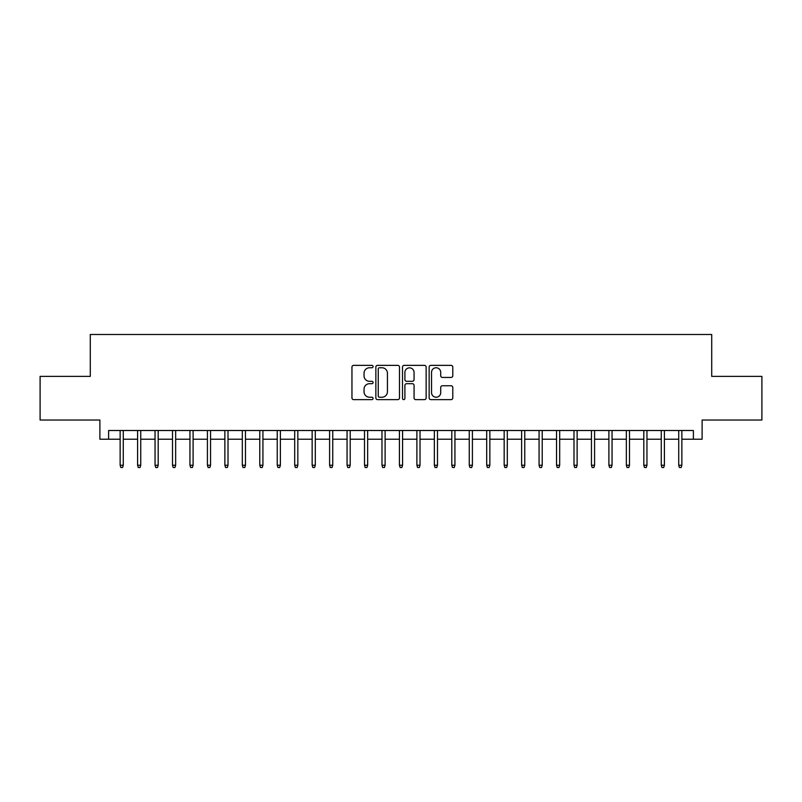 <?xml version="1.0" encoding="UTF-8"?>
<svg xmlns="http://www.w3.org/2000/svg" width="802" height="802" viewBox="0 0 802 802"><rect width="100%" height="100%" fill="white"/><g stroke="black" fill="none" stroke-linecap="round" stroke-linejoin="round"><path stroke-width="1.2" d="M373.07 366.564A1.203 1.203 0 0 0 371.867 365.361L353.672 365.361A1.714 1.714 0 0 0 351.958 367.075L351.958 397.922A1.714 1.714 0 0 0 353.672 399.627L371.867 399.627A1.203 1.203 0 0 0 373.07 398.434A1.203 1.203 0 0 0 371.867 397.231L369.511 397.231A5.484 5.484 0 0 1 364.038 391.747L364.038 389.181A5.484 5.484 0 0 1 369.511 383.697L371.867 383.697A1.203 1.203 0 0 0 373.07 382.494A1.203 1.203 0 0 0 371.867 381.301L369.511 381.301A5.484 5.484 0 0 1 364.038 375.817L364.038 373.241A5.484 5.484 0 0 1 369.511 367.757L371.867 367.757A1.203 1.203 0 0 0 373.07 366.564M451.075 377.441A1.714 1.714 0 0 0 452.789 375.727L452.789 367.075A1.714 1.714 0 0 0 451.075 365.361L430.854 365.361A1.714 1.714 0 0 0 429.14 367.075L429.14 397.922A1.714 1.714 0 0 0 430.854 399.627L451.075 399.627A1.714 1.714 0 0 0 452.789 397.922L452.789 387.466A1.714 1.714 0 0 0 451.075 385.752L442.423 385.752A1.714 1.714 0 0 0 440.709 387.466L440.709 392.649A4.581 4.581 0 0 1 436.128 397.231A4.581 4.581 0 0 1 431.546 392.649L431.546 372.349A4.581 4.581 0 0 1 436.128 367.757A4.581 4.581 0 0 1 440.709 372.349L440.709 375.727A1.714 1.714 0 0 0 442.423 377.441L451.075 377.441M108.611 439.225L108.611 430.504L693.389 430.504L693.389 439.225L702.111 439.225L702.111 420.027L761.9 420.027L761.9 376.389L711.715 376.389L711.715 334.494L90.285 334.494L90.285 376.389L40.1 376.389L40.1 420.027L99.889 420.027L99.889 439.225L120.14 439.225M399.496 367.075A1.714 1.714 0 0 0 397.792 365.361L377.572 365.361A1.714 1.714 0 0 0 375.857 367.075L375.857 397.922A1.714 1.714 0 0 0 377.572 399.627L397.792 399.627A1.714 1.714 0 0 0 399.496 397.922L399.496 367.075M404.208 365.361L424.428 365.361A1.714 1.714 0 0 1 426.143 367.075L426.143 397.922A1.714 1.714 0 0 1 424.428 399.627L415.777 399.627A1.714 1.714 0 0 1 414.063 397.922L414.063 385.411A1.714 1.714 0 0 0 412.348 383.697L406.614 383.697A1.714 1.714 0 0 0 404.9 385.411L404.9 398.434A1.203 1.203 0 0 1 403.697 399.627A1.203 1.203 0 0 1 402.504 398.434L402.504 367.075A1.714 1.714 0 0 1 404.208 365.361M123.277 439.225L137.593 439.225M140.731 439.225L155.047 439.225M158.184 439.225L172.5 439.225M175.648 439.225L189.954 439.225M193.102 439.225L207.417 439.225M210.555 439.225L224.871 439.225M228.009 439.225L242.324 439.225M245.472 439.225L259.778 439.225M262.926 439.225L277.241 439.225M280.379 439.225L294.695 439.225M297.833 439.225L312.148 439.225M315.296 439.225L329.602 439.225M332.75 439.225L347.065 439.225M350.203 439.225L364.519 439.225M367.657 439.225L381.973 439.225M385.11 439.225L399.426 439.225M402.574 439.225L416.89 439.225M420.027 439.225L434.343 439.225M437.481 439.225L451.797 439.225M454.935 439.225L469.25 439.225M472.398 439.225L486.704 439.225M489.852 439.225L504.167 439.225M507.305 439.225L521.621 439.225M524.759 439.225L539.074 439.225M542.222 439.225L556.528 439.225M559.676 439.225L573.991 439.225M577.129 439.225L591.445 439.225M594.583 439.225L608.898 439.225M612.046 439.225L626.352 439.225M629.5 439.225L643.816 439.225M646.953 439.225L661.269 439.225M664.407 439.225L678.723 439.225M681.86 439.225L693.389 439.225M379.456 367.757A1.203 1.203 0 0 0 378.253 368.96L378.253 396.038A1.203 1.203 0 0 0 379.456 397.231L381.942 397.231A5.484 5.484 0 0 0 387.426 391.747L387.426 373.241A5.484 5.484 0 0 0 381.942 367.757L379.456 367.757M414.063 372.429A4.581 4.581 0 0 0 409.481 367.847A4.581 4.581 0 0 0 404.9 372.429L404.9 379.587A1.714 1.714 0 0 0 406.614 381.301L412.348 381.301A1.714 1.714 0 0 0 414.063 379.587L414.063 372.429M120.14 465.24L120.831 467.506L122.576 467.506L123.277 465.24L120.14 465.24L120.14 430.504M123.277 465.24L123.277 430.504M137.593 465.24L138.285 467.506L140.039 467.506L140.731 465.24L137.593 465.24L137.593 430.504M140.731 465.24L140.731 430.504M155.047 465.24L155.748 467.506L157.493 467.506L158.184 465.24L155.047 465.24L155.047 430.504M158.184 465.24L158.184 430.504M172.5 465.24L173.202 467.506L174.946 467.506L175.648 465.24L172.5 465.24L172.5 430.504M175.648 465.24L175.648 430.504M189.954 465.24L190.655 467.506L192.4 467.506L193.102 465.24L189.954 465.24L189.954 430.504M193.102 465.24L193.102 430.504M207.417 465.24L208.109 467.506L209.853 467.506L210.555 465.24L207.417 465.24L207.417 430.504M210.555 465.24L210.555 430.504M224.871 465.24L225.573 467.506L227.317 467.506L228.009 465.24L224.871 465.24L224.871 430.504M228.009 465.24L228.009 430.504M242.324 465.24L243.026 467.506L244.77 467.506L245.472 465.24L242.324 465.24L242.324 430.504M245.472 465.24L245.472 430.504M259.778 465.24L260.48 467.506L262.224 467.506L262.926 465.24L259.778 465.24L259.778 430.504M262.926 465.24L262.926 430.504M277.241 465.24L277.933 467.506L279.677 467.506L280.379 465.24L277.241 465.24L277.241 430.504M280.379 465.24L280.379 430.504M294.695 465.24L295.397 467.506L297.141 467.506L297.833 465.24L294.695 465.24L294.695 430.504M297.833 465.24L297.833 430.504M312.148 465.24L312.85 467.506L314.595 467.506L315.296 465.24L312.148 465.24L312.148 430.504M315.296 465.24L315.296 430.504M329.602 465.24L330.304 467.506L332.048 467.506L332.75 465.24L329.602 465.24L329.602 430.504M332.75 465.24L332.75 430.504M347.065 465.24L347.757 467.506L349.502 467.506L350.203 465.24L347.065 465.24L347.065 430.504M350.203 465.24L350.203 430.504M364.519 465.24L365.211 467.506L366.965 467.506L367.657 465.24L364.519 465.24L364.519 430.504M367.657 465.24L367.657 430.504M381.973 465.24L382.674 467.506L384.419 467.506L385.11 465.24L381.973 465.24L381.973 430.504M385.11 465.24L385.11 430.504M399.426 465.24L400.128 467.506L401.872 467.506L402.574 465.24L399.426 465.24L399.426 430.504M402.574 465.24L402.574 430.504M416.89 465.24L417.581 467.506L419.326 467.506L420.027 465.24L416.89 465.24L416.89 430.504M420.027 465.24L420.027 430.504M434.343 465.24L435.035 467.506L436.789 467.506L437.481 465.24L434.343 465.24L434.343 430.504M437.481 465.24L437.481 430.504M451.797 465.24L452.498 467.506L454.243 467.506L454.935 465.24L451.797 465.24L451.797 430.504M454.935 465.24L454.935 430.504M469.25 465.24L469.952 467.506L471.696 467.506L472.398 465.24L469.25 465.24L469.25 430.504M472.398 465.24L472.398 430.504M486.704 465.24L487.405 467.506L489.15 467.506L489.852 465.24L486.704 465.24L486.704 430.504M489.852 465.24L489.852 430.504M504.167 465.24L504.859 467.506L506.603 467.506L507.305 465.24L504.167 465.24L504.167 430.504M507.305 465.24L507.305 430.504M521.621 465.24L522.323 467.506L524.067 467.506L524.759 465.24L521.621 465.24L521.621 430.504M524.759 465.24L524.759 430.504M539.074 465.24L539.776 467.506L541.52 467.506L542.222 465.24L539.074 465.24L539.074 430.504M542.222 465.24L542.222 430.504M556.528 465.24L557.23 467.506L558.974 467.506L559.676 465.24L556.528 465.24L556.528 430.504M559.676 465.24L559.676 430.504M573.991 465.24L574.683 467.506L576.427 467.506L577.129 465.24L573.991 465.24L573.991 430.504M577.129 465.24L577.129 430.504M591.445 465.24L592.147 467.506L593.891 467.506L594.583 465.24L591.445 465.24L591.445 430.504M594.583 465.24L594.583 430.504M608.898 465.24L609.6 467.506L611.345 467.506L612.046 465.24L608.898 465.24L608.898 430.504M612.046 465.24L612.046 430.504M626.352 465.24L627.054 467.506L628.798 467.506L629.5 465.24L626.352 465.24L626.352 430.504M629.5 465.24L629.5 430.504M643.816 465.24L644.507 467.506L646.252 467.506L646.953 465.24L643.816 465.24L643.816 430.504M646.953 465.24L646.953 430.504M661.269 465.24L661.961 467.506L663.715 467.506L664.407 465.24L661.269 465.24L661.269 430.504M664.407 465.24L664.407 430.504M678.723 465.24L679.424 467.506L681.169 467.506L681.86 465.24L678.723 465.24L678.723 430.504M681.86 465.24L681.86 430.504"/></g></svg>
